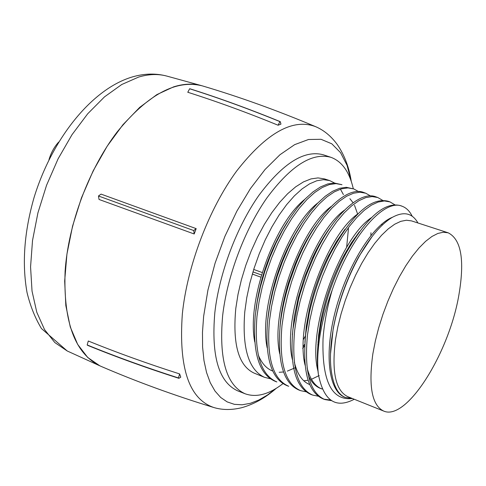 <?xml version="1.0" encoding="UTF-8"?>
<svg xmlns="http://www.w3.org/2000/svg" width="486" height="486" viewBox="0 0 486 486"><rect width="100%" height="100%" fill="white"/><g stroke="black" fill="none" stroke-linecap="round" stroke-linejoin="round"><path stroke-width="0.73" d="M196.186 228.633L194.193 233.985L99.053 199.467L98.464 195.986L101.052 194.114L196.186 228.633L193.726 230.546L98.464 195.986M280.276 121.664L280.951 124.106L278.095 125.224C247.125 112.545 217.017 101.556 187.778 92.261L189.631 88.768L190.014 88.804C219.271 98.063 249.354 109.016 280.276 121.664L279.906 121.609C248.862 108.931 218.767 97.984 189.631 88.768M65.106 271.297C68.265 224.18 88.786 169.195 116.974 132.186C147.537 94.636 176.005 79.2 202.37 85.882C239.604 96.933 277.385 110.541 315.718 126.706C293.003 117.97 266.668 132.714 236.712 170.944C209.004 208.688 187.256 265.806 182.341 313.956C178.532 367.908 189.042 399.103 213.87 407.535C174.085 395.373 136.366 381.601 100.705 366.213C75.123 354.106 63.253 322.467 65.106 271.297M276.212 388.338L267.464 395.009L258.783 400.045L250.29 403.337L242.101 404.789L234.355 404.328L227.169 401.892L220.68 397.469L215.006 391.06L210.262 382.719L206.556 372.525L203.974 360.606L202.601 347.125L202.474 332.284L203.634 316.325L207.911 290.16L215.098 263.12L224.884 236.403L236.846 211.197L250.43 188.598L265.022 169.535L279.972 154.73L294.656 144.646L308.501 139.5L321.015 139.294L331.798 143.801L340.558 152.659L347.083 165.386L351.263 181.406M282.949 383.648C269.037 394.383 256.462 397.773 245.217 393.812L237.83 390.902C218.803 382.336 211.131 356.268 214.824 312.692C219.241 273.302 236.688 226.913 258.941 195.287C282.974 163.083 304.479 149.597 323.445 154.834L330.984 157.336C342.016 161.443 349.452 171.916 353.292 188.756M318.312 341.433L317.959 342.016M245.217 393.812C226.361 385.313 218.834 359.257 222.643 315.645C227.156 276.212 244.634 229.738 266.826 198.021C290.792 165.714 312.176 152.154 330.984 157.336M270.259 378.752L264.408 377.294C248.54 369.779 241.998 347.958 244.774 311.836L246.76 297.669L249.877 283.065L254.063 268.351L259.208 253.874L265.192 239.963L271.868 226.938L279.067 215.085L286.619 204.667L294.346 195.888L302.061 188.908L309.6 183.848L316.793 180.762L323.506 179.674L329.599 180.549L334.575 183.034M329.599 180.549L324.393 178.884L318.002 177.912L311.004 178.903L303.513 181.879L295.688 186.831L287.682 193.689L279.675 202.34L271.844 212.631L264.372 224.344L257.428 237.229L251.189 251.001L245.788 265.332L241.366 279.906L238.012 294.37L235.801 308.397C232.496 344.173 238.553 365.727 253.978 373.048L264.408 377.294M303.288 346.178L304.789 344.203M345.88 251.942L345.522 253.886M321.106 321.1L320.572 322.054M304.698 345.862L302.663 348.341M304.212 360.211L304.673 359.804M317.795 344.556L318.032 344.234M336.512 313.907L336.233 314.515M319.448 339.143C317.546 352.544 317.194 364.281 318.385 374.348C316.915 364.178 316.993 352.338 318.609 338.833L321.155 323.068C326.252 298.313 334.52 275.082 345.959 253.382C366.523 217.37 384.699 201.459 400.482 205.657L402.214 206.277C384.42 198.063 350.485 236.081 332.242 289.887C326.051 306.769 321.787 323.19 319.448 339.143M394.796 204.77L389.942 201.878L384.377 200.955L378.163 202.03L371.419 205.141L364.287 210.268L356.918 217.345L349.477 226.263L342.144 236.84L335.091 248.875L328.493 262.094L322.522 276.206L317.315 290.877L313.014 305.761L309.716 320.511L307.504 334.781C304.011 371.432 309.813 393.028 324.897 399.571L331.525 400.652M330.571 400.002L323.943 399.2M324.897 399.571L323.178 398.945C308.057 392.384 302.231 370.782 305.694 334.125L309.479 312.243C314.156 291.8 321.064 272.427 330.201 254.123C351.682 214.569 371.025 196.952 388.229 201.265L389.942 201.878M382.61 200.335L377.786 197.523L372.112 196.563L365.794 197.602L358.954 200.669L351.724 205.76L344.27 212.801L336.755 221.683L329.356 232.235L322.254 244.245L315.621 257.44L309.631 271.534L304.424 286.193L300.129 301.077L296.861 315.827L294.692 330.109C291.351 366.796 297.359 388.46 312.717 395.1L318.178 396.193M312.717 395.1L311.016 394.48C295.622 387.822 289.583 366.146 292.906 329.459L298.501 299.765L300.22 293.441L306.405 274.614L313.932 256.565C333.129 214.709 360.302 190.275 376.085 196.915L377.786 197.523M370.532 195.949L365.739 193.209L359.962 192.213L353.541 193.209L346.603 196.241L339.283 201.295L331.744 208.3L324.15 217.151L316.69 227.673L309.539 239.653L302.875 252.835L296.861 266.911L291.649 281.558L287.372 296.436L284.134 311.192L282.002 325.48C278.812 362.204 285.027 383.928 300.652 390.671L306.046 391.783M300.652 390.671L298.969 390.051C283.302 383.296 277.056 361.56 280.228 324.836C281.783 311.052 284.863 296.831 289.462 282.178L295.895 264.196C314.958 215.833 346.415 184.899 364.057 192.608L365.739 193.209M269.432 320.894C266.383 357.647 272.804 379.445 288.702 386.285L287.032 385.671C271.097 378.819 264.645 357.016 267.677 320.256L269.754 305.955L272.962 291.199L277.227 276.327L282.439 261.687L288.477 247.629L295.184 234.471L302.389 222.521L309.922 212.03L317.595 203.221L325.231 196.253L332.655 191.241L339.708 188.252L346.245 187.298L353.802 188.939L347.927 187.9L341.403 188.86L334.362 191.855L326.95 196.873L319.326 203.841L311.666 212.655L304.145 223.153L296.94 235.109L290.239 248.267L284.207 262.331L278.994 276.971L274.73 291.843L271.516 306.599L269.432 320.894M256.979 316.356C254.075 353.14 260.703 374.998 276.856 381.935L275.204 381.328C259.008 374.378 252.356 352.508 255.235 315.718L257.276 301.411L260.453 286.655L264.706 271.783L269.924 257.155L275.975 243.109L282.718 229.975L289.972 218.044L297.566 207.589L305.311 198.804L313.033 191.873L320.547 186.903L327.698 183.951L334.332 183.028L341.98 184.704L335.996 183.629L329.374 184.552L322.242 187.511L314.74 192.486L307.031 199.424L299.297 208.208L291.709 218.67L284.462 230.601L277.725 243.741L271.674 257.787L266.456 272.421L262.203 287.287L259.02 302.049L256.979 316.356M412.195 216.227C409.686 211.155 406.363 207.838 402.214 206.277M382.039 225.316L381.917 223.943M370.891 235.491L370.964 232.764M358.565 191.606L353.802 188.939M352.125 398.399L345.285 397.427C338.985 394.857 334.69 388.028 332.388 376.954C330.085 366.857 329.842 354.276 331.665 339.222L333.177 329.308C338.043 303.313 346.779 278.879 359.385 256.007C370.229 237.04 381.06 224.24 391.88 217.607C403.538 211.07 412.225 212.862 417.948 222.983M458.93 294.723C449.155 353.128 406.466 421.575 383.576 411.01C371.924 405.312 368.364 386.188 372.883 353.638L375.356 340.905L378.722 327.722L382.919 314.399L387.858 301.241L393.411 288.55L399.456 276.613L405.846 265.708L412.438 256.061L419.084 247.884L425.627 241.317L431.933 236.482L437.868 233.444L443.323 232.229L448.201 232.818C461.22 239.422 464.798 260.059 458.93 294.723M448.201 232.818L411.539 220.899L406.448 220.231L400.786 221.337L394.662 224.234L388.193 228.924L381.51 235.321L374.761 243.316L368.09 252.769L361.657 263.473L355.606 275.197L350.078 287.694L345.206 300.658L341.099 313.804L337.855 326.823L335.54 339.416C331.476 371.656 335.559 390.732 347.794 396.661L383.576 411.016M262.203 272.537L253.71 269.444M252.319 274.049L260.83 277.154M87.176 344.951L88.294 341.002C116.932 352.629 147.373 363.601 179.626 373.928L180.774 377.179L178.878 378.315L178.423 377.944C146.098 367.574 115.686 356.578 87.176 344.951L87.644 345.358C116.263 357.022 146.675 368.011 178.878 378.315M278.095 125.224L279.906 121.609M194.193 233.985L193.726 230.546M179.626 373.928L178.423 377.944M354.337 238.474L354.239 239.258M303.294 347.593L303.635 347.18L303.294 347.593M340.437 189.157L343.402 194.576M348.444 228.651L346.64 247.344M332.242 289.887C327.175 307.176 324.101 323.597 323.026 339.167C321.866 381.06 331.665 400.841 352.417 398.52M345.285 397.427L344.781 397.226C328.299 391.096 323.907 353.006 335.948 308.81C347.848 264.627 373.467 224.538 392.433 217.285M317.972 371.079C306.788 330.401 339.817 238.65 371.316 217.722M322.346 388.988L320.165 388.284C315.335 386.327 311.447 382.203 308.501 375.891M305.099 365.259C294.486 324.32 326.471 235.528 357.842 213.901M292.347 359.446C282.305 318.318 313.251 232.43 344.459 210.159M319.162 375.55L311.453 379.28M308.1 380.24L303.811 380.799M279.705 353.644C270.246 312.395 300.166 229.368 331.142 206.489M267.166 347.794C258.315 306.484 287.22 226.312 317.917 202.893M349.877 198.671L353.073 202.735M354.494 205.28L357.635 214.065M294.704 367.969L287.329 371.11M283.52 371.984L279.177 372.276M272.281 370.873C266.31 368.455 261.644 363.176 258.285 355.029M254.749 341.98C246.487 300.688 274.383 223.311 304.752 199.382M287.943 221.185C270.574 248.018 259.846 278.028 255.764 311.204M302.225 222.776C283.162 251.317 271.68 283.496 267.78 319.314M316.495 224.66C308.379 235.856 301.186 249.172 294.929 264.615L288.982 281.248C283.982 297.268 280.987 312.577 279.985 327.181M330.778 226.792C324.144 235.607 318.002 246.05 312.358 258.133L304.467 277.427L298.295 297.554L294.285 316.744L292.365 334.854M294.352 362.258C297.268 374.117 302.322 381.522 309.515 384.469L309.23 384.347M345.084 229.143L336.409 241.657L328.214 256.329C319.897 272.98 313.61 290.628 309.357 309.272L306.283 326.355L304.91 342.357M307.122 367.963C309.995 379.123 314.843 386.097 321.665 388.885L320.165 388.278M359.415 231.713L351.354 242.903L343.614 256.061C333.208 275.787 325.693 296.934 321.064 319.496L318.603 335.146L317.607 349.726M372.331 236.239L358.802 256.669C346.554 278.921 338.007 303.009 333.165 328.925L330.498 354.106M354.27 399.261C335.534 408.999 323.573 400.695 318.385 374.348M67.238 350.989L99.843 365.83L87.711 357.477L77.699 344.44L70.276 326.987L65.835 305.609L64.674 281.023L66.928 254.142L72.59 226.033L81.454 197.881L93.16 170.872L107.199 146.146L122.952 124.702L139.737 107.339L156.85 94.612L173.636 86.86C183.696 83.72 192.972 83.306 201.459 85.627L166.929 76.114C158.266 73.751 148.844 74.06 138.662 77.055L121.725 84.521L104.514 96.86L87.711 113.767L72.007 134.689L58.083 158.849L46.553 185.281L37.92 212.868L32.526 240.461L30.563 266.899L32.033 291.126L36.79 312.249L44.524 329.563L54.833 342.569L67.238 350.989L41.468 328.56C35.12 318.051 30.308 306.046 27.034 292.554C21.87 263.588 24.215 231.895 34.081 197.48C52.16 138.595 91.994 88.713 132.563 76.873C144.494 73.441 155.945 73.192 166.929 76.114M341.117 234.513L341.014 235.145M305.506 335.79L303.452 339.404M261.462 274.985L252.957 271.887M351.275 181.454C349.118 167.397 344.489 155.149 337.399 144.719C331.252 136.28 324.028 130.278 315.718 126.706M276.261 388.308C265.508 397.785 254.02 404.243 241.797 407.675C231.737 410.148 222.43 410.099 213.87 407.535M346.609 250.661L346.627 251.511M294.929 264.615L295.895 264.196M288.982 281.242L289.462 282.178M312.358 258.133L313.932 256.565M298.295 297.554L298.501 299.765M328.214 256.322L330.201 254.123M309.357 309.272L309.479 312.243M343.614 256.061L345.959 253.382M321.064 319.496L321.155 323.068M358.802 256.669L359.379 256M333.165 328.925L333.177 329.308M58.715 142.015C54.225 146.918 50.969 152.865 48.94 159.864"/></g></svg>
